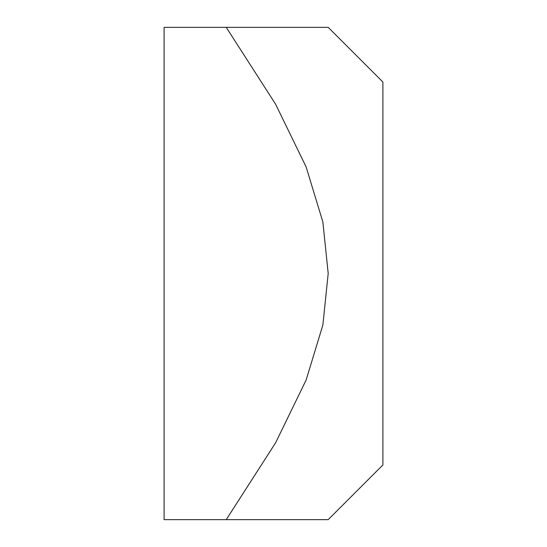 <?xml version="1.0" encoding="UTF-8"?>
<svg xmlns="http://www.w3.org/2000/svg" width="547" height="547" viewBox="0 0 547 547"><rect width="100%" height="100%" fill="white"/><g stroke="black" fill="none" stroke-linecap="round" stroke-linejoin="round"><path stroke-width="0.82" d="M328.2 273.5L322.867 221.966L306.135 166.972L275.613 104.224L226.239 27.35L328.2 27.35L164.1 27.35L164.1 519.65L226.239 519.65L275.613 442.776L306.135 380.028L322.867 325.034L328.2 273.5M328.2 27.35L382.9 82.05L382.9 464.95L328.2 519.65M226.239 519.65L328.2 519.65L226.239 519.65"/></g></svg>
